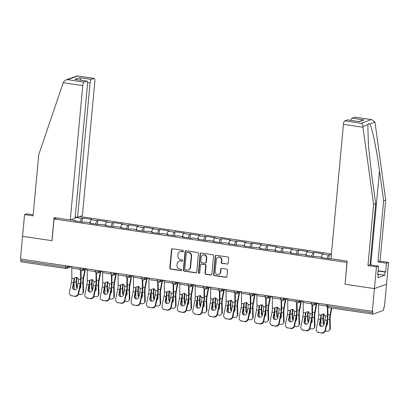 <?xml version="1.0" encoding="UTF-8"?>
<svg xmlns="http://www.w3.org/2000/svg" width="409" height="409" viewBox="0 0 409 409"><rect width="100%" height="100%" fill="white"/><g stroke="black" fill="none" stroke-linecap="round" stroke-linejoin="round"><path stroke-width="0.61" d="M183.498 251.126A0.726 0.675 -110.2 0 0 182.884 250.313L172.572 248.779A1.033 0.966 -110.2 0 0 171.504 249.654L169.807 267.961A1.033 0.966 -110.2 0 0 170.686 269.122L180.998 270.656A0.726 0.675 -110.2 0 0 181.744 270.042A0.726 0.675 -110.2 0 0 181.131 269.229L179.796 269.03A3.313 3.093 -110.2 0 1 176.99 265.318L177.133 263.79A3.313 3.093 -110.2 0 1 180.543 260.998L181.877 261.198A0.726 0.675 -110.2 0 0 182.624 260.584A0.726 0.675 -110.2 0 0 182.01 259.771L180.671 259.572A3.313 3.093 -110.2 0 1 177.869 255.86L178.012 254.332A3.313 3.093 -110.2 0 1 181.417 251.54L182.751 251.739A0.726 0.675 -110.2 0 0 183.498 251.126M227.092 264.153A1.033 0.966 -110.2 0 0 228.156 263.278L228.631 258.145A1.033 0.966 -110.2 0 0 227.757 256.985L216.3 255.282A1.033 0.966 -110.2 0 0 215.236 256.152L213.539 274.459A1.033 0.966 -110.2 0 0 214.413 275.62L225.87 277.322A1.033 0.966 -110.2 0 0 226.934 276.453L227.511 270.247A1.033 0.966 -110.2 0 0 226.632 269.086L221.729 268.355A1.033 0.966 -110.2 0 0 220.666 269.229L220.379 272.307A2.771 2.587 -110.2 0 1 218.738 274.521A2.771 2.587 -110.2 0 1 215.185 271.535L216.305 259.485A2.771 2.587 -110.2 0 1 217.946 257.271A2.771 2.587 -110.2 0 1 221.499 260.257L221.31 262.261A1.033 0.966 -110.2 0 0 222.189 263.427L227.445 264.025A1.033 0.966 -110.2 0 0 227.711 264.025M344.951 284.24L374.419 288.621L372.313 311.31L20.45 259.015L22.556 236.32L52.025 240.702L54.044 218.943L346.965 262.481L345.053 284.199M198.442 253.657A1.033 0.966 -110.2 0 0 197.567 252.496L186.11 250.794A1.033 0.966 -110.2 0 0 185.047 251.668L183.35 269.971A1.033 0.966 -110.2 0 0 184.224 271.136L195.681 272.839A1.033 0.966 -110.2 0 0 196.744 271.965L198.442 253.657M201.208 253.038L212.66 254.741A1.033 0.966 -110.2 0 1 213.539 255.901L211.842 274.209A1.033 0.966 -110.2 0 1 210.773 275.078L205.87 274.352A1.033 0.966 -110.2 0 1 204.996 273.192L205.686 265.768A1.033 0.966 -110.2 0 0 204.807 264.603L201.555 264.122A1.033 0.966 -110.2 0 0 200.492 264.996L199.776 272.721A0.726 0.675 -110.2 0 1 199.347 273.304A0.726 0.675 -110.2 0 1 198.416 272.522L200.144 253.912A1.033 0.966 -110.2 0 1 201.208 253.038M331.418 253.923L79.755 216.519M54.044 218.943L56.693 217.971M328.897 258.728L329.276 254.669L328.355 255.006L327.026 258.452M329.276 254.669L331.321 254.976M331.27 258.785L330.687 258.994L321.295 257.598L322.21 257.261L316.177 256.366L315.262 256.704L305.866 255.308L306.786 254.971L300.753 254.071L299.833 254.408L290.436 253.013L291.356 252.675L285.324 251.78L284.403 252.118L275.012 250.722L275.927 250.385L269.894 249.485L268.979 249.822L259.582 248.427L260.502 248.089L254.47 247.194L253.549 247.532L244.158 246.136L245.073 245.799L239.04 244.899L238.125 245.236L228.728 243.841L229.648 243.503L223.616 242.609L222.695 242.946L213.304 241.55L214.219 241.213L208.186 240.313L207.271 240.65L197.874 239.255L198.794 238.917L192.762 238.023L191.841 238.36L182.445 236.964L183.365 236.627L177.332 235.727L176.412 236.065L167.02 234.669L167.935 234.331L161.903 233.437L160.988 233.774L151.591 232.378L152.511 232.041L146.478 231.141L145.558 231.479L136.166 230.083L137.081 229.746L131.049 228.851L130.134 229.188L120.737 227.793L121.657 227.455L115.624 226.555L114.704 226.893L105.307 225.497L106.228 225.16L100.195 224.265L99.275 224.602L89.883 223.207L90.798 222.869L84.765 221.969L83.85 222.307L74.453 220.911L75.374 220.574L70.624 219.868M75.169 217.378L81.519 218.319L80.19 221.765M82.061 222.041L82.434 217.982L81.519 218.319M82.434 217.982L91.831 219.377L90.91 219.715L96.943 220.615L95.619 224.055M97.485 224.337L97.863 220.277L96.943 220.615M97.863 220.277L107.26 221.673L106.34 222.01L112.373 222.905L111.043 226.351M112.915 226.627L113.288 222.568L112.373 222.905M113.288 222.568L122.685 223.963L121.77 224.301L127.797 225.201L126.473 228.641M128.339 228.922L128.717 224.863L127.797 225.201M128.717 224.863L138.114 226.259L137.194 226.596L143.227 227.491L141.897 230.937M143.769 231.213L144.147 227.153L143.227 227.491M144.147 227.153L153.539 228.549L152.623 228.887L158.656 229.786L157.327 233.227M159.198 233.508L159.571 229.449L158.656 229.786M159.571 229.449L168.968 230.845L168.048 231.182L174.081 232.077L172.756 235.523M174.623 235.799L175.001 231.739L174.081 232.077M175.001 231.739L184.393 233.135L183.477 233.473L189.51 234.372L188.181 237.813M190.052 238.094L190.425 234.035L189.51 234.372M190.425 234.035L199.822 235.431L198.902 235.768L204.935 236.663L203.61 240.109M205.476 240.385L205.855 236.325L204.935 236.663M205.855 236.325L215.252 237.721L214.331 238.058L220.364 238.958L219.035 242.399M220.906 242.68L221.284 238.621L220.364 238.958M221.284 238.621L230.676 240.017L229.761 240.354L235.794 241.249L234.464 244.694M236.336 244.971L236.709 240.911L235.794 241.249M236.709 240.911L246.106 242.307L245.185 242.644L251.218 243.544L249.889 246.985M251.76 247.266L252.138 243.207L251.218 243.544M252.138 243.207L261.53 244.602L260.615 244.94L266.648 245.835L265.318 249.28M267.189 249.556L267.563 245.497L266.648 245.835M267.563 245.497L276.959 246.893L276.039 247.23L282.072 248.13L280.748 251.571M282.614 251.852L282.992 247.793L282.072 248.13M282.992 247.793L292.389 249.188L291.469 249.526L297.501 250.42L296.172 253.866M298.043 254.142L298.422 250.083L297.501 250.42M298.422 250.083L307.813 251.479L306.898 251.816L312.931 252.716L311.602 256.157M313.468 256.438L313.846 252.379L312.931 252.716M313.846 252.379L323.243 253.774L322.323 254.112L328.355 255.006M322.353 257.757L322.21 257.261M322.323 254.112L321.167 257.108M306.924 255.467L306.786 254.971M306.898 251.816L305.743 254.817M291.494 253.171L291.356 252.675M291.469 249.526L290.313 252.522M276.07 250.875L275.927 250.385M276.039 247.23L274.884 250.226M260.64 248.585L260.502 248.089M260.615 244.94L259.459 247.936M245.216 246.29L245.073 245.799M245.185 242.644L244.03 245.64M229.786 243.999L229.648 243.503M229.761 240.354L228.605 243.35M214.362 241.704L214.219 241.213M214.331 238.058L213.176 241.054M198.932 239.413L198.794 238.917M198.902 235.768L197.751 238.764M183.503 237.118L183.365 236.627M183.477 233.473L182.322 236.468M168.079 234.827L167.935 234.331M168.048 231.182L166.892 234.178M152.649 232.532L152.511 232.041M152.623 228.887L151.468 231.883M137.225 230.241L137.081 229.746M137.194 226.596L136.039 229.592M121.795 227.946L121.657 227.455M121.77 224.301L120.614 227.297M106.366 225.656L106.228 225.16M106.34 222.01L105.185 225.006M90.941 223.36L90.798 222.869M90.91 219.715L89.755 222.711M20.956 259.086L20.828 260.477L65.624 267.133L65.752 265.748M21.212 261.837A1.58 0.501 -81.5 0 1 21.125 261.847A1.58 0.501 -81.5 0 1 20.828 260.477M75.512 221.07L75.374 220.574M378.09 270.758L385.661 271.883L386.464 263.181L388.55 262.414L386.531 284.173L374.419 288.621L345.048 284.255L347.19 261.147L330.973 258.739L343.437 124.351A3.165 1.007 -81.5 0 1 344.787 120.854L361.254 123.303C362.19 123.82 362.732 124.878 362.885 126.473L373.601 204.464L367.931 265.599L376.438 266.862L374.419 288.621L386.531 284.173L384.424 306.862L383.898 307.057L383.744 308.718A1.58 0.501 98.5 0 1 383.069 310.467L373.074 314.132A1.58 0.501 98.5 0 1 372.988 314.143A1.58 0.501 98.5 0 1 372.691 312.773L372.844 311.116L372.313 311.31M183.237 251.617A0.726 0.675 -110.2 0 1 183.104 251.607L181.77 251.412A3.313 3.093 -110.2 0 0 180.328 251.555L179.975 251.683M179.096 261.141L179.449 261.014A3.313 3.093 -110.2 0 1 180.896 260.87L182.23 261.065A0.726 0.675 -110.2 0 0 182.358 261.075M172.301 248.779A1.033 0.966 -110.2 0 0 171.862 249.526L170.159 267.829A1.033 0.966 -110.2 0 0 171.039 268.994L181.351 270.523A0.726 0.675 -110.2 0 0 181.478 270.533M185.844 250.794A1.033 0.966 -110.2 0 0 185.4 251.535L183.702 269.843A1.033 0.966 -110.2 0 0 184.577 271.003L196.034 272.706A1.033 0.966 -110.2 0 0 196.3 272.706M187.046 252.379A0.726 0.675 -110.2 0 0 186.305 252.987L184.812 269.056A0.726 0.675 -110.2 0 0 185.425 269.868L186.831 270.078A3.313 3.093 -110.2 0 0 190.241 267.287L191.259 256.3A3.313 3.093 -110.2 0 0 188.457 252.583L187.404 252.246A0.726 0.675 -110.2 0 0 187.087 252.276L186.734 252.409M188.278 269.935L188.631 269.802A3.313 3.093 -110.2 0 0 190.594 267.154L190.241 267.287M187.404 252.246L188.81 252.455A3.313 3.093 -110.2 0 1 191.611 256.172L190.594 267.154M201.105 264.168L201.458 264.035A1.033 0.966 -110.2 0 1 201.908 263.994L205.16 264.475A1.033 0.966 -110.2 0 1 206.039 265.635L205.349 273.059A1.033 0.966 -110.2 0 0 206.228 274.224L211.126 274.95A1.033 0.966 -110.2 0 0 211.397 274.95M200.942 253.038A1.033 0.966 -110.2 0 0 200.497 253.779L198.769 272.394A0.726 0.675 -110.2 0 0 199.51 273.212M206.402 258.064A2.771 2.587 -110.2 0 0 202.849 255.078A2.771 2.587 -110.2 0 0 201.208 257.292L200.814 261.535A1.033 0.966 -110.2 0 0 201.688 262.696L204.94 263.181A1.033 0.966 -110.2 0 0 206.008 262.307L206.402 258.064L206.755 257.931A2.771 2.587 -110.2 0 0 203.201 254.945L202.849 255.078M205.39 263.135L205.742 263.007A1.033 0.966 -110.2 0 0 206.361 262.179L206.008 262.307M206.755 257.931L206.361 262.179M217.946 257.271L218.304 257.138A2.771 2.587 -110.2 0 1 221.852 260.124L221.668 262.133A1.033 0.966 -110.2 0 0 222.542 263.294L227.445 264.025M218.738 274.521L219.091 274.388A2.771 2.587 -110.2 0 0 220.732 272.174L220.379 272.307M221.463 268.355A1.033 0.966 -110.2 0 0 221.018 269.102L220.732 272.174M216.034 255.277A1.033 0.966 -110.2 0 0 215.589 256.024L213.892 274.332A1.033 0.966 -110.2 0 0 214.766 275.492L226.223 277.195A1.033 0.966 -110.2 0 0 226.489 277.195M78.497 294.296L80.159 294.541A3.165 2.628 -141.5 0 0 82.562 293.698A3.165 2.628 -141.5 0 0 83.053 292.169L83.528 291.571L83.298 282.583A7.065 2.244 -81.5 0 1 83.38 280.375A7.065 2.244 -81.5 0 1 83.661 278.365L85.307 269.551M84.832 269.725L83.257 278.146A8.436 2.679 98.5 0 0 82.92 280.543A8.436 2.679 98.5 0 0 82.828 283.181L83.053 292.169M77.168 277.399L76.831 278.314L76.422 278.089A8.436 2.679 98.5 0 0 76.248 279.551A8.436 2.679 98.5 0 0 76.151 282.19L76.253 286.208L76.728 285.61L76.626 281.591A7.065 2.244 -81.5 0 1 76.708 279.383A7.065 2.244 -81.5 0 1 76.831 278.314M76.422 278.089L76.764 277.179M74.039 282.466L74.223 289.741M80.716 283.457L80.803 286.883A2.423 2.014 38.5 0 1 80.425 288.054A2.423 2.014 38.5 0 1 79.689 288.59M77.148 288.018A2.423 2.014 38.5 0 1 76.253 286.208M76.728 285.61A2.423 2.014 -141.5 0 0 77.342 287.133M79.786 288.1A2.423 2.014 -141.5 0 0 80.629 287.726M83.528 291.571A3.165 2.628 38.5 0 1 83.037 293.1L82.562 293.698M78.093 283.396L77.209 287.778A2.423 2.27 125.2 0 1 73.538 289.419A2.423 2.27 125.2 0 1 72.664 287.103L73.543 282.721A7.065 2.244 98.5 0 0 73.881 280.421A7.065 2.244 98.5 0 0 73.952 279.367L74.147 278.509A2.423 2.06 41.1 0 1 74.423 278.084A2.423 2.06 41.1 0 1 76.227 277.481A2.423 2.06 41.1 0 1 78.334 279.132L78.502 280.047A7.065 2.244 98.5 0 1 78.431 281.095A7.065 2.244 98.5 0 1 78.093 283.396L80.22 283.713A7.065 2.244 98.5 0 0 80.558 281.412A7.065 2.244 98.5 0 0 80.639 279.475L80.563 270.441M81.048 270.722L81.115 278.933A8.436 2.679 -81.5 0 1 81.013 281.244A8.436 2.679 -81.5 0 1 80.614 283.994L78.64 293.79A3.165 2.96 125.2 0 1 75.057 296.413L71.795 295.707A3.165 2.96 -54.8 0 1 69.448 292.2L71.417 282.404A7.065 2.244 98.5 0 0 71.754 280.104A7.065 2.244 98.5 0 0 71.841 278.166L71.754 268.094A8.436 2.679 -81.5 0 1 71.79 266.642M74.689 277.839A2.423 2.06 -138.9 0 0 74.622 277.967L74.433 278.82A8.436 2.679 -81.5 0 1 74.341 280.252A8.436 2.679 -81.5 0 1 73.937 283.002L73.058 287.379A2.423 2.27 -54.8 0 0 73.743 289.546M71.795 295.707L75.057 296.413M72.188 295.988A3.165 2.96 125.2 0 1 70.982 295.502L70.588 295.226M74.663 296.136A3.165 2.96 -54.8 0 0 78.247 293.509L80.22 283.713M63.231 82.705L63.507 81.979L65.777 79.98L67.638 79.663L84.101 82.112A3.165 1.007 98.5 0 0 82.756 85.609L63.231 82.705L38.748 154.694L33.078 215.829L24.576 214.561L22.556 236.32L51.928 240.686L54.07 217.583L70.287 219.991L82.756 85.609M24.576 214.561L26.657 213.8L33.175 214.766M75.21 216.954L77.598 217.307L82.403 215.548L94.868 81.161A3.165 1.007 98.5 0 0 94.275 78.421A3.165 1.007 98.5 0 0 94.096 78.441L91.412 79.428A3.165 1.007 98.5 0 0 90.067 82.925L87.577 82.557M77.598 217.307L90.067 82.925M70.287 219.991L75.092 218.227L87.557 83.845A3.165 1.007 98.5 0 0 86.964 81.105A3.165 1.007 98.5 0 0 86.785 81.125L84.101 82.112M81.11 80.236L79.545 77.664L91.412 79.428M86.785 81.125L74.919 79.361L86.964 81.105M94.096 78.441L77.301 75.9L65.777 79.98M386.464 263.181L377.962 261.918L383.632 200.783L385.718 200.021L374.935 122.051L371.929 119.689L354.782 117.189A3.165 1.007 -81.5 0 1 354.956 117.168L371.929 119.689M383.632 200.783L379.496 170.788C376.669 149.438 371.786 126.151 369.68 123.978C368.969 123.288 368.458 123.477 368.141 124.546L367.865 126.412L368.391 145.236L371.551 173.702L375.687 203.702L370.017 264.833L378.519 266.095L377.711 274.802L378.279 274.592L377.988 277.701L384.808 275.201L385.094 272.092L378.059 271.044M377.962 261.918L380.043 261.152L388.55 262.414M385.718 200.021L380.043 261.152M344.787 120.854L347.471 119.873A3.165 1.007 -81.5 0 1 347.645 119.852L359.337 121.637L347.471 119.873M376.438 266.862L378.519 266.095M385.661 271.883L385.094 272.092M367.931 265.599L370.017 264.833M373.601 204.464L375.687 203.702M350.963 120.343A3.165 1.007 -81.5 0 1 352.098 118.175L354.782 117.189M377.742 274.511L378.279 274.592M384.808 275.201L377.773 274.153M352.098 118.175L363.964 119.939L358.719 121.493M93.922 296.586L95.583 296.832A3.165 2.628 -141.5 0 0 97.991 295.988A3.165 2.628 -141.5 0 0 98.482 294.46L98.958 293.866L98.727 284.879A7.065 2.244 -81.5 0 1 98.809 282.67A7.065 2.244 -81.5 0 1 99.09 280.661L100.737 271.842M100.256 272.021L98.687 280.436A8.436 2.679 98.5 0 0 98.349 282.839A8.436 2.679 98.5 0 0 98.252 285.472L98.482 294.46M92.598 279.695L92.26 280.605L91.851 280.38A8.436 2.679 98.5 0 0 91.672 281.847A8.436 2.679 98.5 0 0 91.575 284.48L91.677 288.498L92.153 287.9L92.051 283.882A7.065 2.244 -81.5 0 1 92.132 281.678A7.065 2.244 -81.5 0 1 92.26 280.605M91.851 280.38L92.189 279.475M89.464 284.756L89.653 292.031M96.141 285.748L96.227 289.173A2.423 2.014 38.5 0 1 95.854 290.349A2.423 2.014 38.5 0 1 95.113 290.881M92.577 290.313A2.423 2.014 38.5 0 1 91.677 288.498M92.153 287.9A2.423 2.014 -141.5 0 0 92.766 289.424M95.215 290.39A2.423 2.014 -141.5 0 0 96.054 290.022M98.958 293.866A3.165 2.628 38.5 0 1 98.462 295.395L97.991 295.988M109.351 298.882L111.013 299.127A3.165 2.628 -141.5 0 0 113.416 298.284A3.165 2.628 -141.5 0 0 113.907 296.755L114.382 296.157L114.157 287.169A7.065 2.244 -81.5 0 1 114.234 284.961A7.065 2.244 -81.5 0 1 114.515 282.951L116.166 274.137M115.686 274.311L114.111 282.731A8.436 2.679 98.5 0 0 113.779 285.129A8.436 2.679 98.5 0 0 113.682 287.767L113.907 296.755M108.022 281.985L107.685 282.9L107.281 282.675A8.436 2.679 98.5 0 0 107.102 284.137A8.436 2.679 98.5 0 0 107.005 286.775L107.107 290.794L107.582 290.196L107.48 286.177A7.065 2.244 -81.5 0 1 107.562 283.969A7.065 2.244 -81.5 0 1 107.685 282.9M107.281 282.675L107.618 281.765M104.893 287.052L105.077 294.327M111.57 288.043L111.657 291.469A2.423 2.014 38.5 0 1 111.279 292.639A2.423 2.014 38.5 0 1 110.542 293.176M108.007 292.604A2.423 2.014 38.5 0 1 107.107 290.794M107.582 290.196A2.423 2.014 -141.5 0 0 108.196 291.719M110.64 292.686A2.423 2.014 -141.5 0 0 111.483 292.312M114.382 296.157A3.165 2.628 38.5 0 1 113.891 297.686L113.416 298.284M124.781 301.172L126.442 301.418A3.165 2.628 -141.5 0 0 128.845 300.574A3.165 2.628 -141.5 0 0 129.336 299.045L129.811 298.452L129.581 289.465A7.065 2.244 -81.5 0 1 129.663 287.256A7.065 2.244 -81.5 0 1 129.944 285.247L131.591 276.428M131.115 276.607L129.541 285.022A8.436 2.679 98.5 0 0 129.203 287.425A8.436 2.679 98.5 0 0 129.106 290.058L129.336 299.045M123.452 284.281L123.114 285.191L122.705 284.966A8.436 2.679 98.5 0 0 122.531 286.433A8.436 2.679 98.5 0 0 122.434 289.066L122.536 293.084L123.007 292.486L122.904 288.468A7.065 2.244 -81.5 0 1 122.986 286.264A7.065 2.244 -81.5 0 1 123.114 285.191M122.705 284.966L123.048 284.061M120.323 289.342L120.507 296.617M126.995 290.334L127.081 293.759A2.423 2.014 38.5 0 1 126.708 294.935A2.423 2.014 38.5 0 1 125.967 295.472M123.431 294.899A2.423 2.014 38.5 0 1 122.536 293.084M123.007 292.486A2.423 2.014 -141.5 0 0 123.625 294.01M126.069 294.976A2.423 2.014 -141.5 0 0 126.908 294.608M129.811 298.452A3.165 2.628 38.5 0 1 129.321 299.981L128.845 300.574M140.205 303.468L141.867 303.713A3.165 2.628 -141.5 0 0 144.27 302.87A3.165 2.628 -141.5 0 0 144.76 301.341L145.236 300.743L145.011 291.755A7.065 2.244 -81.5 0 1 145.093 289.546A7.065 2.244 -81.5 0 1 145.369 287.537L147.02 278.723M146.54 278.897L144.965 287.317A8.436 2.679 98.5 0 0 144.633 289.715A8.436 2.679 98.5 0 0 144.535 292.353L144.76 301.341M138.876 286.571L138.544 287.486L138.135 287.261A8.436 2.679 98.5 0 0 137.956 288.723A8.436 2.679 98.5 0 0 137.859 291.361L137.961 295.38L138.436 294.782L138.334 290.763A7.065 2.244 -81.5 0 1 138.416 288.555A7.065 2.244 -81.5 0 1 138.544 287.486M138.135 287.261L138.472 286.351M135.747 291.637L135.931 298.913M142.424 292.629L142.511 296.055A2.423 2.014 38.5 0 1 142.133 297.225A2.423 2.014 38.5 0 1 141.396 297.762M138.861 297.19A2.423 2.014 38.5 0 1 137.961 295.38M138.436 294.782A2.423 2.014 -141.5 0 0 139.05 296.305M141.494 297.271A2.423 2.014 -141.5 0 0 142.337 296.898M145.236 300.743A3.165 2.628 38.5 0 1 144.745 302.271L144.27 302.87M155.635 305.758L157.296 306.004A3.165 2.628 -141.5 0 0 159.699 305.16A3.165 2.628 -141.5 0 0 160.19 303.631L160.665 303.038L160.435 294.051A7.065 2.244 -81.5 0 1 160.517 291.842A7.065 2.244 -81.5 0 1 160.798 289.833L162.445 281.014M161.969 281.193L160.394 289.608A8.436 2.679 98.5 0 0 160.057 292.011A8.436 2.679 98.5 0 0 159.96 294.644L160.19 303.631M154.305 288.866L153.968 289.776L153.559 289.552A8.436 2.679 98.5 0 0 153.385 291.019A8.436 2.679 98.5 0 0 153.288 293.652L153.39 297.67L153.866 297.072L153.764 293.054A7.065 2.244 -81.5 0 1 153.84 290.85A7.065 2.244 -81.5 0 1 153.968 289.776M153.559 289.552L153.902 288.647M151.177 293.928L151.361 301.203M157.854 294.92L157.94 298.345A2.423 2.014 38.5 0 1 157.562 299.521A2.423 2.014 38.5 0 1 156.826 300.058M154.285 299.485A2.423 2.014 38.5 0 1 153.39 297.67M153.866 297.072A2.423 2.014 -141.5 0 0 154.479 298.596M156.923 299.562A2.423 2.014 -141.5 0 0 157.767 299.194M160.665 303.038A3.165 2.628 38.5 0 1 160.175 304.567L159.699 305.16M93.518 285.692L92.638 290.068A2.423 2.27 125.2 0 1 88.963 291.714A2.423 2.27 125.2 0 1 88.088 289.393L88.973 285.017A7.065 2.244 98.5 0 0 89.31 282.711A7.065 2.244 98.5 0 0 89.377 281.663L89.576 280.804A2.423 2.06 41.1 0 1 89.847 280.38A2.423 2.06 41.1 0 1 91.657 279.776A2.423 2.06 41.1 0 1 93.763 281.423L93.927 282.338A7.065 2.244 98.5 0 1 93.855 283.391A7.065 2.244 98.5 0 1 93.518 285.692L95.645 286.009A7.065 2.244 98.5 0 0 95.982 283.708A7.065 2.244 98.5 0 0 96.069 281.77L95.992 272.737M96.473 273.013L96.544 281.223A8.436 2.679 -81.5 0 1 96.442 283.539A8.436 2.679 -81.5 0 1 96.038 286.285L94.07 296.08A3.165 2.96 125.2 0 1 90.486 298.708L87.224 298.003A3.165 2.96 -54.8 0 1 84.873 294.495L86.846 284.7A7.065 2.244 98.5 0 0 87.183 282.399A7.065 2.244 98.5 0 0 87.265 280.462L87.178 270.39A8.436 2.679 -81.5 0 1 87.219 268.938M90.113 280.129A2.423 2.06 -138.9 0 0 90.052 280.257L89.857 281.116A8.436 2.679 -81.5 0 1 89.765 282.547A8.436 2.679 -81.5 0 1 89.367 285.293L88.482 289.669A2.423 2.27 -54.8 0 0 89.167 291.842M87.224 298.003L90.486 298.708M87.618 298.279A3.165 2.96 125.2 0 1 86.411 297.798L86.018 297.517M90.092 298.427A3.165 2.96 -54.8 0 0 93.676 295.804L95.645 286.009M108.947 287.982L108.068 292.363A2.423 2.27 125.2 0 1 104.392 294.005A2.423 2.27 125.2 0 1 103.518 291.689L104.397 287.307A7.065 2.244 98.5 0 0 104.735 285.007A7.065 2.244 98.5 0 0 104.806 283.953L105.001 283.094A2.423 2.06 41.1 0 1 105.277 282.67A2.423 2.06 41.1 0 1 107.081 282.067A2.423 2.06 41.1 0 1 109.188 283.718L109.356 284.633A7.065 2.244 98.5 0 1 109.285 285.681A7.065 2.244 98.5 0 1 108.947 287.982L111.074 288.299A7.065 2.244 98.5 0 0 111.412 285.998A7.065 2.244 98.5 0 0 111.499 284.061L111.417 275.027M111.902 275.308L111.974 283.519A8.436 2.679 -81.5 0 1 111.872 285.83A8.436 2.679 -81.5 0 1 111.468 288.58L109.494 298.376A3.165 2.96 125.2 0 1 105.911 300.998L102.649 300.293A3.165 2.96 -54.8 0 1 100.302 296.786L102.27 286.99A7.065 2.244 98.5 0 0 102.608 284.69A7.065 2.244 98.5 0 0 102.695 282.752L102.608 272.68A8.436 2.679 -81.5 0 1 102.644 271.228M105.542 282.425A2.423 2.06 -138.9 0 0 105.476 282.553L105.287 283.406A8.436 2.679 -81.5 0 1 105.195 284.838A8.436 2.679 -81.5 0 1 104.791 287.588L103.912 291.965A2.423 2.27 -54.8 0 0 104.597 294.132M102.649 300.293L105.911 300.998M103.042 300.574A3.165 2.96 125.2 0 1 101.836 300.088L101.442 299.812M105.517 300.722A3.165 2.96 -54.8 0 0 109.101 298.095L111.074 288.299M124.377 290.278L123.492 294.654A2.423 2.27 125.2 0 1 119.822 296.3A2.423 2.27 125.2 0 1 118.942 293.979L119.827 289.603A7.065 2.244 98.5 0 0 120.164 287.302A7.065 2.244 98.5 0 0 120.236 286.249L120.43 285.39A2.423 2.06 41.1 0 1 120.706 284.966A2.423 2.06 41.1 0 1 122.511 284.362A2.423 2.06 41.1 0 1 124.617 286.009L124.781 286.924A7.065 2.244 98.5 0 1 124.714 287.977A7.065 2.244 98.5 0 1 124.377 290.278L126.499 290.594A7.065 2.244 98.5 0 0 126.836 288.294A7.065 2.244 98.5 0 0 126.923 286.356L126.846 277.322M127.327 277.599L127.398 285.809A8.436 2.679 -81.5 0 1 127.296 288.125A8.436 2.679 -81.5 0 1 126.892 290.871L124.924 300.666A3.165 2.96 125.2 0 1 121.34 303.294L118.078 302.588A3.165 2.96 -54.8 0 1 115.727 299.081L117.7 289.286A7.065 2.244 98.5 0 0 118.037 286.985A7.065 2.244 98.5 0 0 118.124 285.047L118.037 274.976A8.436 2.679 -81.5 0 1 118.073 273.524M120.972 284.715A2.423 2.06 -138.9 0 0 120.906 284.843L120.711 285.702A8.436 2.679 -81.5 0 1 120.624 287.133A8.436 2.679 -81.5 0 1 120.22 289.879L119.336 294.26A2.423 2.27 -54.8 0 0 120.026 296.428M118.078 302.588L121.34 303.294M118.472 302.864A3.165 2.96 125.2 0 1 117.265 302.384L116.872 302.103M120.946 303.013A3.165 2.96 -54.8 0 0 124.53 300.39L126.499 290.594M139.801 292.568L138.922 296.949A2.423 2.27 125.2 0 1 135.246 298.59A2.423 2.27 125.2 0 1 134.372 296.274L135.251 291.893A7.065 2.244 98.5 0 0 135.589 289.592A7.065 2.244 98.5 0 0 135.66 288.539L135.854 287.68A2.423 2.06 41.1 0 1 136.131 287.256A2.423 2.06 41.1 0 1 137.94 286.653A2.423 2.06 41.1 0 1 140.042 288.304L140.21 289.219A7.065 2.244 98.5 0 1 140.139 290.267A7.065 2.244 98.5 0 1 139.801 292.568L141.928 292.885A7.065 2.244 98.5 0 0 142.266 290.584A7.065 2.244 98.5 0 0 142.352 288.647L142.271 279.613M142.756 279.894L142.828 288.105A8.436 2.679 -81.5 0 1 142.726 290.416A8.436 2.679 -81.5 0 1 142.322 293.166L140.353 302.962A3.165 2.96 125.2 0 1 136.77 305.584L133.508 304.879A3.165 2.96 -54.8 0 1 131.156 301.372L133.124 291.576A7.065 2.244 98.5 0 0 133.462 289.275A7.065 2.244 98.5 0 0 133.549 287.338L133.462 277.266A8.436 2.679 -81.5 0 1 133.498 275.814M136.396 287.011A2.423 2.06 -138.9 0 0 136.335 287.138L136.141 287.992A8.436 2.679 -81.5 0 1 136.049 289.424A8.436 2.679 -81.5 0 1 135.645 292.174L134.766 296.551A2.423 2.27 -54.8 0 0 135.451 298.718M133.508 304.879L136.77 305.584M133.901 305.16A3.165 2.96 125.2 0 1 132.69 304.674L132.296 304.398M136.376 305.308A3.165 2.96 -54.8 0 0 139.96 302.68L141.928 292.885M155.231 294.863L154.346 299.24A2.423 2.27 125.2 0 1 150.676 300.886A2.423 2.27 125.2 0 1 149.801 298.565L150.681 294.189A7.065 2.244 98.5 0 0 151.018 291.888A7.065 2.244 98.5 0 0 151.09 290.835L151.284 289.976A2.423 2.06 41.1 0 1 151.56 289.552A2.423 2.06 41.1 0 1 153.365 288.948A2.423 2.06 41.1 0 1 155.471 290.594L155.64 291.51A7.065 2.244 98.5 0 1 155.568 292.563A7.065 2.244 98.5 0 1 155.231 294.863L157.358 295.18A7.065 2.244 98.5 0 0 157.695 292.88A7.065 2.244 98.5 0 0 157.777 290.942L157.7 281.908M158.181 282.184L158.252 290.395A8.436 2.679 -81.5 0 1 158.15 292.711A8.436 2.679 -81.5 0 1 157.751 295.456L155.778 305.252A3.165 2.96 125.2 0 1 152.194 307.88L148.932 307.174A3.165 2.96 -54.8 0 1 146.586 303.667L148.554 293.872A7.065 2.244 98.5 0 0 148.891 291.571A7.065 2.244 98.5 0 0 148.978 289.633L148.891 279.562A8.436 2.679 -81.5 0 1 148.927 278.11M151.826 289.301A2.423 2.06 -138.9 0 0 151.759 289.429L151.565 290.288A8.436 2.679 -81.5 0 1 151.478 291.719A8.436 2.679 -81.5 0 1 151.074 294.465L150.195 298.846A2.423 2.27 -54.8 0 0 150.88 301.014M148.932 307.174L152.194 307.88M149.326 307.45A3.165 2.96 125.2 0 1 148.119 306.97L147.726 306.689M151.8 307.599A3.165 2.96 -54.8 0 0 155.384 304.976L157.358 295.18M171.059 308.054L172.721 308.299A3.165 2.628 -141.5 0 0 175.129 307.456A3.165 2.628 -141.5 0 0 175.619 305.927L176.095 305.329L175.865 296.341A7.065 2.244 -81.5 0 1 175.947 294.132A7.065 2.244 -81.5 0 1 176.228 292.123L177.874 283.309M177.394 283.483L175.824 291.903A8.436 2.679 98.5 0 0 175.487 294.301A8.436 2.679 98.5 0 0 175.389 296.939L175.619 305.927M169.73 291.157L169.398 292.072L168.989 291.847A8.436 2.679 98.5 0 0 168.81 293.309A8.436 2.679 98.5 0 0 168.713 295.947L168.815 299.966L169.29 299.368L169.188 295.349A7.065 2.244 -81.5 0 1 169.27 293.141A7.065 2.244 -81.5 0 1 169.398 292.072M168.989 291.847L169.326 290.937M166.601 296.223L166.79 303.498M173.278 297.215L173.365 300.641A2.423 2.014 38.5 0 1 172.987 301.811A2.423 2.014 38.5 0 1 172.25 302.348M169.715 301.776A2.423 2.014 38.5 0 1 168.815 299.966M169.29 299.368A2.423 2.014 -141.5 0 0 169.904 300.891M172.353 301.857A2.423 2.014 -141.5 0 0 173.191 301.484M176.095 305.329A3.165 2.628 38.5 0 1 175.599 306.857L175.129 307.456M170.655 297.154L169.776 301.535A2.423 2.27 125.2 0 1 166.1 303.176A2.423 2.27 125.2 0 1 165.226 300.86L166.105 296.479A7.065 2.244 98.5 0 0 166.443 294.178A7.065 2.244 98.5 0 0 166.514 293.125L166.714 292.266A2.423 2.06 41.1 0 1 166.984 291.842A2.423 2.06 41.1 0 1 168.794 291.239A2.423 2.06 41.1 0 1 170.901 292.89L171.064 293.805A7.065 2.244 98.5 0 1 170.993 294.853A7.065 2.244 98.5 0 1 170.655 297.154L172.782 297.471A7.065 2.244 98.5 0 0 173.119 295.17A7.065 2.244 98.5 0 0 173.206 293.233L173.13 284.199M173.61 284.48L173.682 292.691A8.436 2.679 -81.5 0 1 173.58 295.001A8.436 2.679 -81.5 0 1 173.176 297.752L171.207 307.548A3.165 2.96 125.2 0 1 167.624 310.17L164.362 309.465A3.165 2.96 -54.8 0 1 162.01 305.958L163.983 296.162A7.065 2.244 98.5 0 0 164.321 293.861A7.065 2.244 98.5 0 0 164.403 291.924L164.316 281.852A8.436 2.679 -81.5 0 1 164.357 280.4M167.25 291.597A2.423 2.06 -138.9 0 0 167.189 291.724L166.995 292.578A8.436 2.679 -81.5 0 1 166.903 294.01A8.436 2.679 -81.5 0 1 166.499 296.76L165.619 301.136A2.423 2.27 -54.8 0 0 166.305 303.304M164.362 309.465L167.624 310.17M164.755 309.746A3.165 2.96 125.2 0 1 163.544 309.26L163.15 308.984M167.23 309.894A3.165 2.96 -54.8 0 0 170.814 307.266L172.782 297.471M186.489 310.344L188.15 310.595A3.165 2.628 -141.5 0 0 190.553 309.746A3.165 2.628 -141.5 0 0 191.044 308.217L191.519 307.624L191.294 298.636A7.065 2.244 -81.5 0 1 191.371 296.428A7.065 2.244 -81.5 0 1 191.652 294.419L193.304 285.6M192.823 285.779L191.248 294.194A8.436 2.679 98.5 0 0 190.916 296.597A8.436 2.679 98.5 0 0 190.819 299.23L191.044 308.217M185.159 293.452L184.822 294.362L184.418 294.137A8.436 2.679 98.5 0 0 184.239 295.605A8.436 2.679 98.5 0 0 184.142 298.238L184.244 302.256L184.72 301.658L184.617 297.64A7.065 2.244 -81.5 0 1 184.699 295.436A7.065 2.244 -81.5 0 1 184.822 294.362M184.418 294.137L184.756 293.233M182.031 298.514L182.215 305.789M188.707 299.506L188.794 302.931A2.423 2.014 38.5 0 1 188.416 304.107A2.423 2.014 38.5 0 1 187.68 304.644M185.144 304.071A2.423 2.014 38.5 0 1 184.244 302.256M184.72 301.658A2.423 2.014 -141.5 0 0 185.333 303.181M187.777 304.148A2.423 2.014 -141.5 0 0 188.621 303.78M191.519 307.624A3.165 2.628 38.5 0 1 191.029 309.153L190.553 309.746M186.085 299.449L185.205 303.826A2.423 2.27 125.2 0 1 181.53 305.472A2.423 2.27 125.2 0 1 180.655 303.151L181.535 298.774A7.065 2.244 98.5 0 0 181.872 296.474A7.065 2.244 98.5 0 0 181.944 295.421L182.138 294.562A2.423 2.06 41.1 0 1 182.414 294.137A2.423 2.06 41.1 0 1 184.219 293.534A2.423 2.06 41.1 0 1 186.325 295.186L186.494 296.096A7.065 2.244 98.5 0 1 186.422 297.149A7.065 2.244 98.5 0 1 186.085 299.449L188.212 299.766A7.065 2.244 98.5 0 0 188.549 297.466A7.065 2.244 98.5 0 0 188.631 295.528L188.554 286.494M189.04 286.77L189.106 294.981A8.436 2.679 -81.5 0 1 189.009 297.297A8.436 2.679 -81.5 0 1 188.605 300.042L186.632 309.838A3.165 2.96 125.2 0 1 183.048 312.466L179.786 311.76A3.165 2.96 -54.8 0 1 177.44 308.253L179.408 298.458A7.065 2.244 98.5 0 0 179.745 296.157A7.065 2.244 98.5 0 0 179.832 294.219L179.745 284.148A8.436 2.679 -81.5 0 1 179.781 282.696M182.68 293.892A2.423 2.06 -138.9 0 0 182.613 294.015L182.424 294.874A8.436 2.679 -81.5 0 1 182.332 296.305A8.436 2.679 -81.5 0 1 181.928 299.051L181.049 303.432A2.423 2.27 -54.8 0 0 181.734 305.6M179.786 311.76L183.048 312.466M180.18 312.036A3.165 2.96 125.2 0 1 178.973 311.556L178.58 311.275M182.654 312.185A3.165 2.96 -54.8 0 0 186.238 309.562L188.212 299.766M201.918 312.64L203.575 312.885A3.165 2.628 -141.5 0 0 205.983 312.041A3.165 2.628 -141.5 0 0 206.473 310.513L206.949 309.915L206.719 300.927A7.065 2.244 -81.5 0 1 206.801 298.718A7.065 2.244 -81.5 0 1 207.082 296.709L208.728 287.895M208.247 288.069L206.678 296.489A8.436 2.679 98.5 0 0 206.34 298.887A8.436 2.679 98.5 0 0 206.243 301.525L206.473 310.513M200.589 295.743L200.252 296.658L199.843 296.433A8.436 2.679 98.5 0 0 199.664 297.895A8.436 2.679 98.5 0 0 199.572 300.533L199.669 304.552L200.144 303.953L200.042 299.935A7.065 2.244 -81.5 0 1 200.124 297.726A7.065 2.244 -81.5 0 1 200.252 296.658M199.843 296.433L200.18 295.523M197.46 300.809L197.644 308.084M204.132 301.801L204.219 305.226A2.423 2.014 38.5 0 1 203.846 306.397A2.423 2.014 38.5 0 1 203.104 306.934M200.568 306.361A2.423 2.014 38.5 0 1 199.669 304.552M200.144 303.953A2.423 2.014 -141.5 0 0 200.763 305.477M203.207 306.443A2.423 2.014 -141.5 0 0 204.045 306.07M206.949 309.915A3.165 2.628 38.5 0 1 206.458 311.443L205.983 312.041M201.509 301.74L200.63 306.121A2.423 2.27 125.2 0 1 196.959 307.762A2.423 2.27 125.2 0 1 196.08 305.446L196.964 301.065A7.065 2.244 98.5 0 0 197.302 298.764A7.065 2.244 98.5 0 0 197.368 297.711L197.567 296.852A2.423 2.06 41.1 0 1 197.838 296.428A2.423 2.06 41.1 0 1 199.648 295.825A2.423 2.06 41.1 0 1 201.755 297.476L201.918 298.391A7.065 2.244 98.5 0 1 201.847 299.439A7.065 2.244 98.5 0 1 201.509 301.74L203.636 302.057A7.065 2.244 98.5 0 0 203.973 299.756A7.065 2.244 98.5 0 0 204.06 297.818L203.984 288.785M204.464 289.066L204.536 297.277A8.436 2.679 -81.5 0 1 204.434 299.587A8.436 2.679 -81.5 0 1 204.03 302.338L202.061 312.133A3.165 2.96 125.2 0 1 198.477 314.756L195.216 314.051A3.165 2.96 -54.8 0 1 192.864 310.543L194.837 300.748A7.065 2.244 98.5 0 0 195.175 298.447A7.065 2.244 98.5 0 0 195.257 296.51L195.17 286.438A8.436 2.679 -81.5 0 1 195.211 284.986M198.109 296.182A2.423 2.06 -138.9 0 0 198.043 296.31L197.849 297.164A8.436 2.679 -81.5 0 1 197.757 298.596A8.436 2.679 -81.5 0 1 197.358 301.346L196.473 305.722A2.423 2.27 -54.8 0 0 197.164 307.89M195.216 314.051L198.477 314.756M195.609 314.332A3.165 2.96 125.2 0 1 194.403 313.846L194.009 313.57M198.084 314.48A3.165 2.96 -54.8 0 0 201.668 311.852L203.636 302.057M217.343 314.93L219.004 315.181A3.165 2.628 -141.5 0 0 221.407 314.332A3.165 2.628 -141.5 0 0 221.898 312.803L222.373 312.21L222.148 303.222A7.065 2.244 -81.5 0 1 222.23 301.014A7.065 2.244 -81.5 0 1 222.506 299.005L224.158 290.185M223.677 290.364L222.102 298.78A8.436 2.679 98.5 0 0 221.77 301.182A8.436 2.679 98.5 0 0 221.673 303.815L221.898 312.803M216.013 298.038L215.681 298.948L215.272 298.723A8.436 2.679 98.5 0 0 215.093 300.191A8.436 2.679 98.5 0 0 214.996 302.824L215.098 306.842L215.574 306.244L215.471 302.231A7.065 2.244 -81.5 0 1 215.553 300.022A7.065 2.244 -81.5 0 1 215.681 298.948M215.272 298.723L215.609 297.818M212.884 303.1L213.069 310.375M219.561 304.091L219.648 307.517A2.423 2.014 38.5 0 1 219.27 308.693A2.423 2.014 38.5 0 1 218.534 309.23M215.998 308.657A2.423 2.014 38.5 0 1 215.098 306.842M215.574 306.244A2.423 2.014 -141.5 0 0 216.187 307.767M218.631 308.734A2.423 2.014 -141.5 0 0 219.475 308.366M222.373 312.21A3.165 2.628 38.5 0 1 221.882 313.739L221.407 314.332M216.939 304.035L216.059 308.412A2.423 2.27 125.2 0 1 212.383 310.058A2.423 2.27 125.2 0 1 211.509 307.737L212.389 303.36A7.065 2.244 98.5 0 0 212.726 301.06A7.065 2.244 98.5 0 0 212.798 300.007L212.992 299.148A2.423 2.06 41.1 0 1 213.268 298.723A2.423 2.06 41.1 0 1 215.078 298.12A2.423 2.06 41.1 0 1 217.179 299.771L217.348 300.681A7.065 2.244 98.5 0 1 217.276 301.735A7.065 2.244 98.5 0 1 216.939 304.035L219.066 304.352A7.065 2.244 98.5 0 0 219.403 302.052A7.065 2.244 98.5 0 0 219.49 300.114L219.408 291.08M219.894 291.356L219.965 299.567A8.436 2.679 -81.5 0 1 219.863 301.883A8.436 2.679 -81.5 0 1 219.459 304.628L217.491 314.424A3.165 2.96 125.2 0 1 213.907 317.052L210.645 316.346A3.165 2.96 -54.8 0 1 208.293 312.839L210.262 303.043A7.065 2.244 98.5 0 0 210.599 300.743A7.065 2.244 98.5 0 0 210.686 298.805L210.599 288.734A8.436 2.679 -81.5 0 1 210.635 287.282M213.534 298.478A2.423 2.06 -138.9 0 0 213.467 298.601L213.278 299.46A8.436 2.679 -81.5 0 1 213.186 300.891A8.436 2.679 -81.5 0 1 212.782 303.636L211.903 308.018A2.423 2.27 -54.8 0 0 212.588 310.186M210.645 316.346L213.907 317.052M211.039 316.622A3.165 2.96 125.2 0 1 209.827 316.142L209.434 315.866M213.513 316.771A3.165 2.96 -54.8 0 0 217.097 314.148L219.066 304.352M232.772 317.226L234.434 317.471A3.165 2.628 -141.5 0 0 236.837 316.627A3.165 2.628 -141.5 0 0 237.327 315.099L237.803 314.501L237.573 305.513A7.065 2.244 -81.5 0 1 237.655 303.304A7.065 2.244 -81.5 0 1 237.936 301.295L239.582 292.481M239.107 292.655L237.532 301.075A8.436 2.679 98.5 0 0 237.194 303.473A8.436 2.679 98.5 0 0 237.097 306.111L237.327 315.099M231.443 300.329L231.105 301.244L230.696 301.019A8.436 2.679 98.5 0 0 230.523 302.481A8.436 2.679 98.5 0 0 230.425 305.119L230.528 309.138L231.003 308.539L230.901 304.521A7.065 2.244 -81.5 0 1 230.978 302.312A7.065 2.244 -81.5 0 1 231.105 301.244M230.696 301.019L231.039 300.109M228.314 305.395L228.498 312.67M234.986 306.387L235.073 309.812A2.423 2.014 38.5 0 1 234.7 310.983A2.423 2.014 38.5 0 1 233.963 311.52M231.422 310.947A2.423 2.014 38.5 0 1 230.528 309.138M231.003 308.539A2.423 2.014 -141.5 0 0 231.617 310.063M234.06 311.029A2.423 2.014 -141.5 0 0 234.904 310.656M237.803 314.501A3.165 2.628 38.5 0 1 237.312 316.029L236.837 316.627M232.368 306.326L231.484 310.707A2.423 2.27 125.2 0 1 227.813 312.348A2.423 2.27 125.2 0 1 226.939 310.032L227.818 305.651A7.065 2.244 98.5 0 0 228.156 303.35A7.065 2.244 98.5 0 0 228.227 302.297L228.421 301.438A2.423 2.06 41.1 0 1 228.697 301.014A2.423 2.06 41.1 0 1 230.502 300.411A2.423 2.06 41.1 0 1 232.609 302.062L232.772 302.977A7.065 2.244 98.5 0 1 232.706 304.025A7.065 2.244 98.5 0 1 232.368 306.326L234.495 306.643A7.065 2.244 98.5 0 0 234.832 304.342A7.065 2.244 98.5 0 0 234.914 302.404L234.838 293.376M235.318 293.652L235.39 301.862A8.436 2.679 -81.5 0 1 235.287 304.173A8.436 2.679 -81.5 0 1 234.889 306.924L232.915 316.719A3.165 2.96 125.2 0 1 229.331 319.342L226.07 318.637A3.165 2.96 -54.8 0 1 223.723 315.129L225.691 305.334A7.065 2.244 98.5 0 0 226.029 303.033A7.065 2.244 98.5 0 0 226.116 301.096L226.029 291.024A8.436 2.679 -81.5 0 1 226.065 289.572M228.963 300.768A2.423 2.06 -138.9 0 0 228.897 300.896L228.703 301.75A8.436 2.679 -81.5 0 1 228.616 303.181A8.436 2.679 -81.5 0 1 228.212 305.932L227.332 310.308A2.423 2.27 -54.8 0 0 228.017 312.476M226.07 318.637L229.331 319.342M226.463 318.918A3.165 2.96 125.2 0 1 225.257 318.432L224.863 318.156M228.938 319.066A3.165 2.96 -54.8 0 0 232.522 316.438L234.495 306.643M248.197 319.516L249.858 319.766A3.165 2.628 -141.5 0 0 252.266 318.918A3.165 2.628 -141.5 0 0 252.757 317.389L253.227 316.796L253.002 307.808A7.065 2.244 -81.5 0 1 253.084 305.6A7.065 2.244 -81.5 0 1 253.365 303.59L255.011 294.771M254.531 294.95L252.956 303.366A8.436 2.679 98.5 0 0 252.624 305.768A8.436 2.679 98.5 0 0 252.527 308.401L252.757 317.389M246.867 302.624L246.535 303.534L246.126 303.309A8.436 2.679 98.5 0 0 245.947 304.777A8.436 2.679 98.5 0 0 245.85 307.41L245.952 311.428L246.428 310.83L246.325 306.816A7.065 2.244 -81.5 0 1 246.407 304.608A7.065 2.244 -81.5 0 1 246.535 303.534M246.126 303.309L246.463 302.404M243.738 307.686L243.922 314.961M250.415 308.677L250.502 312.103A2.423 2.014 38.5 0 1 250.124 313.279A2.423 2.014 38.5 0 1 249.388 313.815M246.852 313.243A2.423 2.014 38.5 0 1 245.952 311.428M246.428 310.83A2.423 2.014 -141.5 0 0 247.041 312.353M249.49 313.32A2.423 2.014 -141.5 0 0 250.328 312.951M253.227 316.796A3.165 2.628 38.5 0 1 252.736 318.325L252.266 318.918M247.793 308.621L246.913 312.997A2.423 2.27 125.2 0 1 243.237 314.644A2.423 2.27 125.2 0 1 242.363 312.323L243.243 307.946A7.065 2.244 98.5 0 0 243.58 305.646A7.065 2.244 98.5 0 0 243.652 304.593L243.851 303.734A2.423 2.06 41.1 0 1 244.122 303.309A2.423 2.06 41.1 0 1 245.932 302.706A2.423 2.06 41.1 0 1 248.033 304.357L248.202 305.267A7.065 2.244 98.5 0 1 248.13 306.321A7.065 2.244 98.5 0 1 247.793 308.621L249.919 308.938A7.065 2.244 98.5 0 0 250.257 306.638A7.065 2.244 98.5 0 0 250.344 304.7L250.267 295.666M250.748 295.942L250.819 304.153A8.436 2.679 -81.5 0 1 250.717 306.469A8.436 2.679 -81.5 0 1 250.313 309.214L248.345 319.01A3.165 2.96 125.2 0 1 244.761 321.638L241.499 320.932A3.165 2.96 -54.8 0 1 239.147 317.425L241.121 307.629A7.065 2.244 98.5 0 0 241.458 305.329A7.065 2.244 98.5 0 0 241.54 303.391L241.453 293.319A8.436 2.679 -81.5 0 1 241.494 291.868M244.388 303.064A2.423 2.06 -138.9 0 0 244.326 303.187L244.132 304.045A8.436 2.679 -81.5 0 1 244.04 305.477A8.436 2.679 -81.5 0 1 243.636 308.222L242.757 312.604A2.423 2.27 -54.8 0 0 243.442 314.772M241.499 320.932L244.761 321.638M241.893 321.208A3.165 2.96 125.2 0 1 240.681 320.728L240.287 320.451M244.367 321.356A3.165 2.96 -54.8 0 0 247.951 318.734L249.919 308.938M263.626 321.811L265.288 322.057A3.165 2.628 -141.5 0 0 267.69 321.213A3.165 2.628 -141.5 0 0 268.181 319.685L268.657 319.086L268.427 310.099A7.065 2.244 -81.5 0 1 268.509 307.89A7.065 2.244 -81.5 0 1 268.79 305.881L270.436 297.067M269.96 297.241L268.386 305.661A8.436 2.679 98.5 0 0 268.048 308.059A8.436 2.679 98.5 0 0 267.956 310.697L268.181 319.685M262.297 304.915L261.959 305.83L261.555 305.605A8.436 2.679 98.5 0 0 261.377 307.067A8.436 2.679 98.5 0 0 261.279 309.705L261.382 313.723L261.857 313.125L261.755 309.107A7.065 2.244 -81.5 0 1 261.837 306.898A7.065 2.244 -81.5 0 1 261.959 305.83M261.555 305.605L261.893 304.695M259.168 309.981L259.352 317.256M265.845 310.973L265.932 314.398A2.423 2.014 38.5 0 1 265.553 315.569A2.423 2.014 38.5 0 1 264.817 316.106M262.281 315.533A2.423 2.014 38.5 0 1 261.382 313.723M261.857 313.125A2.423 2.014 -141.5 0 0 262.471 314.649M264.914 315.615A2.423 2.014 -141.5 0 0 265.758 315.242M268.657 319.086A3.165 2.628 38.5 0 1 268.166 320.615L267.69 321.213M263.222 310.917L262.343 315.293A2.423 2.27 125.2 0 1 258.667 316.934A2.423 2.27 125.2 0 1 257.793 314.618L258.672 310.237A7.065 2.244 98.5 0 0 259.009 307.936A7.065 2.244 98.5 0 0 259.081 306.883L259.275 306.024A2.423 2.06 41.1 0 1 259.551 305.6A2.423 2.06 41.1 0 1 261.356 304.996A2.423 2.06 41.1 0 1 263.462 306.648L263.631 307.563A7.065 2.244 98.5 0 1 263.56 308.611A7.065 2.244 98.5 0 1 263.222 310.917L265.349 311.229A7.065 2.244 98.5 0 0 265.686 308.928A7.065 2.244 98.5 0 0 265.768 306.99L265.692 297.962M266.177 298.238L266.244 306.448A8.436 2.679 -81.5 0 1 266.141 308.759A8.436 2.679 -81.5 0 1 265.743 311.51L263.769 321.305A3.165 2.96 125.2 0 1 260.185 323.928L256.924 323.222A3.165 2.96 -54.8 0 1 254.577 319.715L256.545 309.92A7.065 2.244 98.5 0 0 256.883 307.619A7.065 2.244 98.5 0 0 256.97 305.681L256.883 295.61A8.436 2.679 -81.5 0 1 256.918 294.158M259.817 305.354A2.423 2.06 -138.9 0 0 259.751 305.482L259.562 306.336A8.436 2.679 -81.5 0 1 259.47 307.767A8.436 2.679 -81.5 0 1 259.066 310.518L258.186 314.894A2.423 2.27 -54.8 0 0 258.871 317.062M256.924 323.222L260.185 323.928M257.317 323.504A3.165 2.96 125.2 0 1 256.111 323.018L255.717 322.742M259.792 323.652A3.165 2.96 -54.8 0 0 263.376 321.024L265.349 311.229M279.056 324.102L280.712 324.352A3.165 2.628 -141.5 0 0 283.12 323.504A3.165 2.628 -141.5 0 0 283.611 321.975L284.086 321.382L283.856 312.394A7.065 2.244 -81.5 0 1 283.938 310.186A7.065 2.244 -81.5 0 1 284.219 308.176L285.865 299.357M285.385 299.536L283.815 307.951A8.436 2.679 98.5 0 0 283.478 310.354A8.436 2.679 98.5 0 0 283.381 312.987L283.611 321.975M277.726 307.21L277.389 308.12L276.98 307.895A8.436 2.679 98.5 0 0 276.801 309.362A8.436 2.679 98.5 0 0 276.704 311.995L276.806 316.014L277.282 315.416L277.179 311.402A7.065 2.244 -81.5 0 1 277.261 309.194A7.065 2.244 -81.5 0 1 277.389 308.12M276.98 307.895L277.317 306.99M274.597 312.271L274.782 319.547M281.269 313.263L281.356 316.689A2.423 2.014 38.5 0 1 280.983 317.865A2.423 2.014 38.5 0 1 280.242 318.401M277.706 317.829A2.423 2.014 38.5 0 1 276.806 316.014M277.282 315.416A2.423 2.014 -141.5 0 0 277.895 316.939M280.344 317.905A2.423 2.014 -141.5 0 0 281.182 317.537M284.086 321.382A3.165 2.628 38.5 0 1 283.595 322.911L283.12 323.504M278.647 313.207L277.767 317.583A2.423 2.27 125.2 0 1 274.091 319.23A2.423 2.27 125.2 0 1 273.217 316.909L274.102 312.532A7.065 2.244 98.5 0 0 274.439 310.232A7.065 2.244 98.5 0 0 274.505 309.178L274.705 308.32A2.423 2.06 41.1 0 1 274.976 307.895A2.423 2.06 41.1 0 1 276.786 307.292A2.423 2.06 41.1 0 1 278.892 308.943L279.056 309.853A7.065 2.244 98.5 0 1 278.984 310.906A7.065 2.244 98.5 0 1 278.647 313.207L280.773 313.524A7.065 2.244 98.5 0 0 281.111 311.223A7.065 2.244 98.5 0 0 281.198 309.286L281.121 300.252M281.602 300.528L281.673 308.739A8.436 2.679 -81.5 0 1 281.571 311.055A8.436 2.679 -81.5 0 1 281.167 313.8L279.199 323.596A3.165 2.96 125.2 0 1 275.615 326.224L272.353 325.518A3.165 2.96 -54.8 0 1 270.001 322.011L271.975 312.215A7.065 2.244 98.5 0 0 272.312 309.915A7.065 2.244 98.5 0 0 272.394 307.977L272.307 297.905A8.436 2.679 -81.5 0 1 272.348 296.453M275.242 307.65A2.423 2.06 -138.9 0 0 275.18 307.772L274.986 308.631A8.436 2.679 -81.5 0 1 274.894 310.063A8.436 2.679 -81.5 0 1 274.495 312.808L273.611 317.19A2.423 2.27 -54.8 0 0 274.301 319.357M272.353 325.518L275.615 326.224M272.747 325.794A3.165 2.96 125.2 0 1 271.54 325.313L271.147 325.037M275.221 325.942A3.165 2.96 -54.8 0 0 278.805 323.32L280.773 313.524M294.48 326.397L296.142 326.643A3.165 2.628 -141.5 0 0 298.544 325.799A3.165 2.628 -141.5 0 0 299.035 324.271L299.511 323.672L299.286 314.685A7.065 2.244 -81.5 0 1 299.362 312.476A7.065 2.244 -81.5 0 1 299.644 310.467L301.295 301.653M300.814 301.827L299.24 310.247A8.436 2.679 98.5 0 0 298.907 312.645A8.436 2.679 98.5 0 0 298.81 315.283L299.035 324.271M293.151 309.506L292.813 310.416L292.409 310.191A8.436 2.679 98.5 0 0 292.231 311.653A8.436 2.679 98.5 0 0 292.133 314.291L292.236 318.309L292.711 317.711L292.609 313.693A7.065 2.244 -81.5 0 1 292.691 311.484A7.065 2.244 -81.5 0 1 292.813 310.416M292.409 310.191L292.747 309.281M290.022 314.567L290.206 321.842M296.699 315.559L296.786 318.984A2.423 2.014 38.5 0 1 296.407 320.155A2.423 2.014 38.5 0 1 295.671 320.692M293.135 320.119A2.423 2.014 38.5 0 1 292.236 318.309M292.711 317.711A2.423 2.014 -141.5 0 0 293.325 319.235M295.768 320.201A2.423 2.014 -141.5 0 0 296.612 319.828M299.511 323.672A3.165 2.628 38.5 0 1 299.02 325.201L298.544 325.799M294.076 315.503L293.197 319.879A2.423 2.27 125.2 0 1 289.521 321.52A2.423 2.27 125.2 0 1 288.647 319.204L289.526 314.823A7.065 2.244 98.5 0 0 289.863 312.522A7.065 2.244 98.5 0 0 289.935 311.469L290.129 310.61A2.423 2.06 41.1 0 1 290.405 310.186A2.423 2.06 41.1 0 1 292.215 309.582A2.423 2.06 41.1 0 1 294.316 311.234L294.485 312.149A7.065 2.244 98.5 0 1 294.414 313.197A7.065 2.244 98.5 0 1 294.076 315.503L296.203 315.814A7.065 2.244 98.5 0 0 296.54 313.514A7.065 2.244 98.5 0 0 296.627 311.576L296.545 302.548M297.031 302.824L297.103 311.034A8.436 2.679 -81.5 0 1 297 313.345A8.436 2.679 -81.5 0 1 296.597 316.096L294.623 325.891A3.165 2.96 125.2 0 1 291.039 328.514L287.783 327.808A3.165 2.96 -54.8 0 1 285.431 324.301L287.399 314.506A7.065 2.244 98.5 0 0 287.737 312.205A7.065 2.244 98.5 0 0 287.824 310.267L287.737 300.196A8.436 2.679 -81.5 0 1 287.772 298.744M290.671 309.94A2.423 2.06 -138.9 0 0 290.605 310.068L290.416 310.922A8.436 2.679 -81.5 0 1 290.324 312.353A8.436 2.679 -81.5 0 1 289.92 315.104L289.04 319.48A2.423 2.27 -54.8 0 0 289.725 321.648M287.783 327.808L291.039 328.514M288.176 328.09A3.165 2.96 125.2 0 1 286.965 327.604L286.571 327.328M290.651 328.238A3.165 2.96 -54.8 0 0 294.229 325.61L296.203 315.814M309.91 328.688L311.571 328.938A3.165 2.628 -141.5 0 0 313.974 328.09A3.165 2.628 -141.5 0 0 314.465 326.561L314.94 325.968L314.71 316.98A7.065 2.244 -81.5 0 1 314.792 314.772A7.065 2.244 -81.5 0 1 315.073 312.762L316.719 303.943M316.244 304.122L314.669 312.542A8.436 2.679 98.5 0 0 314.332 314.94A8.436 2.679 98.5 0 0 314.235 317.573L314.465 326.561M308.58 311.796L308.243 312.706L307.834 312.481A8.436 2.679 98.5 0 0 307.66 313.948A8.436 2.679 98.5 0 0 307.563 316.581L307.665 320.6L308.135 320.002L308.038 315.988A7.065 2.244 -81.5 0 1 308.115 313.78A7.065 2.244 -81.5 0 1 308.243 312.706M307.834 312.481L308.176 311.576M305.451 316.857L305.635 324.132M312.123 317.849L312.21 321.275A2.423 2.014 38.5 0 1 311.837 322.45A2.423 2.014 38.5 0 1 311.101 322.987M308.56 322.415A2.423 2.014 38.5 0 1 307.665 320.6M308.135 320.002A2.423 2.014 -141.5 0 0 308.754 321.525M311.198 322.491A2.423 2.014 -141.5 0 0 312.036 322.123M314.94 325.968A3.165 2.628 38.5 0 1 314.449 327.497L313.974 328.09M309.506 317.793L308.621 322.169A2.423 2.27 125.2 0 1 304.95 323.816A2.423 2.27 125.2 0 1 304.071 321.494L304.956 317.118A7.065 2.244 98.5 0 0 305.293 314.818A7.065 2.244 98.5 0 0 305.365 313.764L305.559 312.905A2.423 2.06 41.1 0 1 305.835 312.481A2.423 2.06 41.1 0 1 307.64 311.878A2.423 2.06 41.1 0 1 309.746 313.529L309.91 314.439A7.065 2.244 98.5 0 1 309.843 315.492A7.065 2.244 98.5 0 1 309.506 317.793L311.627 318.11A7.065 2.244 98.5 0 0 311.965 315.809A7.065 2.244 98.5 0 0 312.052 313.872L311.975 304.838M312.456 305.114L312.527 313.325A8.436 2.679 -81.5 0 1 312.425 315.641A8.436 2.679 -81.5 0 1 312.021 318.386L310.053 328.182A3.165 2.96 125.2 0 1 306.469 330.809L303.207 330.104A3.165 2.96 -54.8 0 1 300.855 326.597L302.829 316.801A7.065 2.244 98.5 0 0 303.166 314.501A7.065 2.244 98.5 0 0 303.253 312.563L303.166 302.491A8.436 2.679 -81.5 0 1 303.202 301.039M306.101 312.236A2.423 2.06 -138.9 0 0 306.034 312.358L305.84 313.217A8.436 2.679 -81.5 0 1 305.753 314.649A8.436 2.679 -81.5 0 1 305.349 317.394L304.465 321.776A2.423 2.27 -54.8 0 0 305.155 323.943M303.207 330.104L306.469 330.809M303.601 330.38A3.165 2.96 125.2 0 1 302.394 329.899L302 329.623M306.075 330.528A3.165 2.96 -54.8 0 0 309.659 327.906L311.627 318.11M325.334 330.983L326.995 331.229A3.165 2.628 -141.5 0 0 329.398 330.385A3.165 2.628 -141.5 0 0 329.894 328.856L330.365 328.258L330.14 319.271A7.065 2.244 -81.5 0 1 330.221 317.062A7.065 2.244 -81.5 0 1 330.503 315.053L331.817 308.023M331.382 307.962L330.094 314.833A8.436 2.679 98.5 0 0 329.761 317.231A8.436 2.679 98.5 0 0 329.664 319.869L329.894 328.856M324.005 314.092L323.672 315.002L323.263 314.777A8.436 2.679 98.5 0 0 323.084 316.239A8.436 2.679 98.5 0 0 322.987 318.877L323.09 322.895L323.565 322.297L323.463 318.279A7.065 2.244 -81.5 0 1 323.545 316.07A7.065 2.244 -81.5 0 1 323.672 315.002M323.263 314.777L323.601 313.867M320.876 319.153L321.06 326.428M327.553 320.145L327.64 323.57A2.423 2.014 38.5 0 1 327.261 324.741A2.423 2.014 38.5 0 1 326.525 325.278M323.989 324.705A2.423 2.014 38.5 0 1 323.09 322.895M323.565 322.297A2.423 2.014 -141.5 0 0 324.179 323.821M326.622 324.787A2.423 2.014 -141.5 0 0 327.466 324.414M330.365 328.258A3.165 2.628 38.5 0 1 329.874 329.787L329.398 330.385M324.93 320.089L324.051 324.465A2.423 2.27 125.2 0 1 320.375 326.106A2.423 2.27 125.2 0 1 319.501 323.79L320.38 319.409A7.065 2.244 98.5 0 0 320.717 317.108A7.065 2.244 98.5 0 0 320.789 316.055L320.988 315.196A2.423 2.06 41.1 0 1 321.259 314.772A2.423 2.06 41.1 0 1 323.069 314.168A2.423 2.06 41.1 0 1 325.17 315.82L325.339 316.735A7.065 2.244 98.5 0 1 325.267 317.783A7.065 2.244 98.5 0 1 324.93 320.089L327.057 320.4A7.065 2.244 98.5 0 0 327.394 318.1A7.065 2.244 98.5 0 0 327.481 316.162L327.404 307.133M327.885 307.41L327.957 315.62A8.436 2.679 -81.5 0 1 327.854 317.931A8.436 2.679 -81.5 0 1 327.451 320.682L325.482 330.477A3.165 2.96 125.2 0 1 321.898 333.1L318.637 332.394A3.165 2.96 -54.8 0 1 316.285 328.887L318.253 319.092A7.065 2.244 98.5 0 0 318.591 316.791A7.065 2.244 98.5 0 0 318.677 314.853L318.591 304.782A8.436 2.679 -81.5 0 1 318.626 303.33M321.525 314.526A2.423 2.06 -138.9 0 0 321.464 314.654L321.269 315.508A8.436 2.679 -81.5 0 1 321.177 316.939A8.436 2.679 -81.5 0 1 320.774 319.69L319.894 324.066A2.423 2.27 -54.8 0 0 320.579 326.234M318.637 332.394L321.898 333.1M319.03 332.675A3.165 2.96 125.2 0 1 317.819 332.19L317.425 331.914M321.505 332.824A3.165 2.96 -54.8 0 0 325.089 330.196L327.057 320.4M71.621 266.617L66.698 268.427A1.58 1.478 -110.2 0 1 66.013 268.493A1.58 0.501 -81.5 0 1 65.921 268.503A1.58 0.501 -81.5 0 1 65.624 267.133A1.58 0.256 5.3 0 0 67.638 267.159L69.837 266.351M328.018 304.725L327.89 306.116L372.691 312.773M326.96 304.567L326.847 305.774A1.58 0.256 -174.7 0 0 327.89 306.116A1.58 0.501 98.5 0 0 328.187 307.486A1.58 0.501 98.5 0 0 328.279 307.476M67.741 266.039L67.638 267.159A1.58 1.478 -110.2 0 1 66.698 268.427A1.58 1.58 0 0 1 65.921 268.503L21.125 261.847M83.17 268.335L83.063 269.454A1.58 0.256 5.3 0 1 81.054 269.429A1.58 0.256 -174.7 0 1 80.006 269.086A1.58 1.58 0 0 0 82.127 270.717A1.58 1.478 -110.2 0 0 83.063 269.454L85.266 268.647M98.595 270.625L98.492 271.745L100.691 270.937M114.024 272.921L113.922 274.04L116.12 273.232M129.454 275.216L129.346 276.331L131.55 275.523M144.878 277.506L144.776 278.626L146.974 277.818M160.308 279.802L160.2 280.917L162.404 280.109M175.732 282.092L175.63 283.212L177.828 282.404M191.161 284.388L191.059 285.502L193.258 284.695M206.586 286.678L206.484 287.798L208.682 286.99M222.015 288.974L221.913 290.088L224.112 289.281M237.445 291.264L237.338 292.384L239.541 291.576M252.869 293.56L252.767 294.674L254.965 293.872M268.299 295.85L268.197 296.97L270.395 296.162M283.723 298.146L283.621 299.26L285.819 298.458M299.153 300.436L299.051 301.556L301.249 300.748M314.582 302.732L314.475 303.846L316.678 303.043M81.437 270.789A1.58 1.478 -110.2 0 0 82.127 270.717L87.051 268.912M96.478 271.719A1.58 0.256 -174.7 0 1 95.435 271.382A1.58 1.58 0 0 0 97.557 273.013A1.58 1.478 -110.2 0 0 98.492 271.745A1.58 0.256 5.3 0 1 96.478 271.719M96.867 273.079A1.58 1.478 -110.2 0 0 97.557 273.013L102.475 271.203M111.908 274.015A1.58 0.256 -174.7 0 1 110.859 273.672A1.58 1.58 0 0 0 112.981 275.303A1.58 1.478 -110.2 0 0 113.922 274.04A1.58 0.256 5.3 0 1 111.908 274.015M112.291 275.375A1.58 1.478 -110.2 0 0 112.981 275.303L117.904 273.498M127.332 276.305A1.58 0.256 -174.7 0 1 126.289 275.968A1.58 1.58 0 0 0 128.411 277.599A1.58 1.478 -110.2 0 0 129.346 276.331A1.58 0.256 5.3 0 1 127.332 276.305M127.72 277.665A1.58 1.478 -110.2 0 0 128.411 277.599L133.329 275.789M142.761 278.601A1.58 0.256 -174.7 0 1 141.718 278.258A1.58 1.58 0 0 0 143.835 279.889A1.58 1.478 -110.2 0 0 144.776 278.626A1.58 0.256 5.3 0 1 142.761 278.601M143.145 279.961A1.58 1.478 -110.2 0 0 143.835 279.889L148.758 278.084M158.191 280.891A1.58 0.256 -174.7 0 1 157.143 280.554A1.58 1.58 0 0 0 159.265 282.184A1.58 1.478 -110.2 0 0 160.2 280.917A1.58 0.256 5.3 0 1 158.191 280.891M158.574 282.251A1.58 1.478 -110.2 0 0 159.265 282.184L164.188 280.375M173.615 283.186A1.58 0.256 -174.7 0 1 172.572 282.844A1.58 1.58 0 0 0 174.689 284.475A1.58 1.478 -110.2 0 0 175.63 283.212A1.58 0.256 5.3 0 1 173.615 283.186M174.004 284.546A1.58 1.478 -110.2 0 0 174.689 284.475L179.612 282.67M189.045 285.477A1.58 0.256 -174.7 0 1 187.997 285.139A1.58 1.58 0 0 0 190.119 286.77A1.58 1.478 -110.2 0 0 191.059 285.502A1.58 0.256 5.3 0 1 189.045 285.477M189.428 286.837A1.58 1.478 -110.2 0 0 190.119 286.77L195.042 284.961M204.469 287.772A1.58 0.256 -174.7 0 1 203.426 287.43A1.58 1.58 0 0 0 205.548 289.061A1.58 1.478 -110.2 0 0 206.484 287.798A1.58 0.256 5.3 0 1 204.469 287.772M204.858 289.132A1.58 1.478 -110.2 0 0 205.548 289.061L210.466 287.256M219.899 290.063A1.58 0.256 -174.7 0 1 218.856 289.725A1.58 1.58 0 0 0 220.972 291.356A1.58 1.478 -110.2 0 0 221.913 290.088A1.58 0.256 5.3 0 1 219.899 290.063M220.282 291.423A1.58 1.478 -110.2 0 0 220.972 291.356L225.896 289.546M235.328 292.358A1.58 0.256 -174.7 0 1 234.28 292.016A1.58 1.58 0 0 0 236.402 293.647A1.58 1.478 -110.2 0 0 237.338 292.384A1.58 0.256 5.3 0 1 235.328 292.358M235.712 293.718A1.58 1.478 -110.2 0 0 236.402 293.647L241.325 291.842M250.753 294.649A1.58 0.256 -174.7 0 1 249.71 294.311A1.58 1.58 0 0 0 251.826 295.942A1.58 1.478 -110.2 0 0 252.767 294.674A1.58 0.256 5.3 0 1 250.753 294.649M251.141 296.009A1.58 1.478 -110.2 0 0 251.826 295.942L256.75 294.132M266.182 296.944A1.58 0.256 -174.7 0 1 265.134 296.602A1.58 1.58 0 0 0 267.256 298.233A1.58 1.478 -110.2 0 0 268.197 296.97A1.58 0.256 5.3 0 1 266.182 296.944M266.566 298.304A1.58 1.478 -110.2 0 0 267.256 298.233L272.179 296.428M281.607 299.235A1.58 0.256 -174.7 0 1 280.564 298.897A1.58 1.58 0 0 0 282.685 300.528A1.58 1.478 -110.2 0 0 283.621 299.26A1.58 0.256 5.3 0 1 281.607 299.235M281.995 300.595A1.58 1.478 -110.2 0 0 282.685 300.528L287.604 298.718M297.036 301.53A1.58 0.256 -174.7 0 1 295.993 301.188A1.58 1.58 0 0 0 298.11 302.818A1.58 1.478 -110.2 0 0 299.051 301.556A1.58 0.256 5.3 0 1 297.036 301.53M297.42 302.89A1.58 1.478 -110.2 0 0 298.11 302.818L303.033 301.014M312.466 303.821A1.58 0.256 -174.7 0 1 311.418 303.483A1.58 1.58 0 0 0 313.539 305.114A1.58 1.478 -110.2 0 0 314.475 303.846A1.58 0.256 5.3 0 1 312.466 303.821M312.849 305.18A1.58 1.478 -110.2 0 0 313.539 305.114L318.463 303.304M181.77 251.412L181.417 251.54M182.23 261.065L181.877 261.198M180.896 260.87L180.543 260.998M181.351 270.523L180.998 270.656M171.039 268.994L170.686 269.122M170.159 267.829L169.807 267.961M171.862 249.526L171.504 249.654M183.104 251.607L182.751 251.739M196.034 272.706L195.681 272.839M184.577 271.003L184.224 271.136M183.702 269.843L183.35 269.971M185.4 251.535L185.047 251.668M191.611 256.172L191.259 256.3M188.81 252.455L188.457 252.583M211.126 274.95L210.773 275.078M206.228 274.224L205.87 274.352M205.349 273.059L204.996 273.192M206.039 265.635L205.686 265.768M205.16 264.475L204.807 264.603M201.908 263.994L201.555 264.122M198.769 272.394L198.416 272.522M200.497 253.779L200.144 253.912M222.542 263.294L222.189 263.427M221.668 262.133L221.31 262.261M221.852 260.124L221.499 260.257M221.018 269.102L220.666 269.229M226.223 277.195L225.87 277.322M214.766 275.492L214.413 275.62M213.892 274.332L213.539 274.459M215.589 256.024L215.236 256.152M82.828 283.181L80.808 282.88M76.151 282.19L74.136 281.888M83.257 278.146L81.11 277.823M71.841 278.166L74.147 278.509M78.334 279.132L80.639 279.475M71.417 282.404L73.543 282.721M71.754 268.094L80 269.321M78.247 293.509L78.64 293.79M72.664 287.103L73.058 287.379M74.433 278.82L73.952 279.367M77.628 75.997L67.638 79.663M74.919 79.361L79.545 77.664M374.935 122.051L369.68 123.978M368.141 124.546L362.885 126.473M361.254 123.303L371.244 119.638M363.964 119.939L359.337 121.637M362.962 127.255L343.437 124.351M370.764 264.945L379.496 170.788M98.252 285.472L96.238 285.175M91.575 284.48L89.561 284.183M98.687 280.436L96.534 280.119M113.682 287.767L111.667 287.466M107.005 286.775L104.99 286.474M114.111 282.731L111.964 282.409M129.106 290.058L127.092 289.761M122.434 289.066L120.42 288.769M129.541 285.022L127.388 284.705M144.535 292.353L142.521 292.052M137.859 291.361L135.844 291.06M144.965 287.317L142.818 286.995M159.96 294.644L157.946 294.347M153.288 293.652L151.274 293.355M160.394 289.608L158.242 289.291M87.265 280.462L89.576 280.804M93.763 281.423L96.069 281.77M86.846 284.7L88.973 285.017M87.178 270.39L95.43 271.612M93.676 295.804L94.07 296.08M88.088 289.393L88.482 289.669M89.857 281.116L89.377 281.663M102.695 282.752L105.001 283.094M109.188 283.718L111.499 284.061M102.27 286.99L104.397 287.307M102.608 272.68L110.859 273.907M109.101 298.095L109.494 298.376M103.518 291.689L103.912 291.965M105.287 283.406L104.806 283.953M118.124 285.047L120.43 285.39M124.617 286.009L126.923 286.356M117.7 289.286L119.827 289.603M118.037 274.976L126.284 276.198M124.53 300.39L124.924 300.666M118.942 293.979L119.336 294.26M120.711 285.702L120.236 286.249M133.549 287.338L135.854 287.68M140.042 288.304L142.352 288.647M133.124 291.576L135.251 291.893M133.462 277.266L141.713 278.493M139.96 302.68L140.353 302.962M134.372 296.274L134.766 296.551M136.141 287.992L135.66 288.539M148.978 289.633L151.284 289.976M155.471 290.594L157.777 290.942M148.554 293.872L150.681 294.189M148.891 279.562L157.138 280.784M155.384 304.976L155.778 305.252M149.801 298.565L150.195 298.846M151.565 290.288L151.09 290.835M175.389 296.939L173.375 296.637M168.713 295.947L166.698 295.646M175.824 291.903L173.672 291.581M164.403 291.924L166.714 292.266M170.901 292.89L173.206 293.233M163.983 296.162L166.105 296.479M164.316 281.852L172.567 283.079M170.814 307.266L171.207 307.548M165.226 300.86L165.619 301.136M166.995 292.578L166.514 293.125M190.819 299.23L188.805 298.933M184.142 298.238L182.128 297.941M191.248 294.194L189.101 293.877M179.832 294.219L182.138 294.562M186.325 295.186L188.631 295.528M179.408 298.458L181.535 298.774M179.745 284.148L187.997 285.37M186.238 309.562L186.632 309.838M180.655 303.151L181.049 303.432M182.424 294.874L181.944 295.421M206.243 301.525L204.229 301.223M199.572 300.533L197.552 300.232M206.678 296.489L204.526 296.167M195.257 296.51L197.567 296.852M201.755 297.476L204.06 297.818M194.837 300.748L196.964 301.065M195.17 286.438L203.421 287.665M201.668 311.852L202.061 312.133M196.08 305.446L196.473 305.722M197.849 297.164L197.368 297.711M221.673 303.815L219.659 303.519M214.996 302.824L212.982 302.527M222.102 298.78L219.955 298.463M210.686 298.805L212.992 299.148M217.179 299.771L219.49 300.114M210.262 303.043L212.389 303.36M210.599 288.734L218.851 289.961M217.097 314.148L217.491 314.424M211.509 307.737L211.903 308.018M213.278 299.46L212.798 300.007M237.097 306.111L235.083 305.809M230.425 305.119L228.411 304.817M237.532 301.075L235.379 300.753M226.116 301.096L228.421 301.438M232.609 302.062L234.914 302.404M225.691 305.334L227.818 305.651M226.029 291.024L234.275 292.251M232.522 316.438L232.915 316.719M226.939 310.032L227.332 310.308M228.703 301.75L228.227 302.297M252.527 308.401L250.512 308.105M245.85 307.41L243.836 307.113M252.956 303.366L250.809 303.049M241.54 303.391L243.851 303.734M248.033 304.357L250.344 304.7M241.121 307.629L243.243 307.946M241.453 293.319L249.705 294.546M247.951 318.734L248.345 319.01M242.363 312.323L242.757 312.604M244.132 304.045L243.652 304.593M267.956 310.697L265.942 310.395M261.279 309.705L259.265 309.403M268.386 305.661L266.239 305.339M256.97 305.681L259.275 306.024M263.462 306.648L265.768 306.99M256.545 309.92L258.672 310.237M256.883 295.61L265.129 296.837M263.376 321.024L263.769 321.305M257.793 314.618L258.186 314.894M259.562 306.336L259.081 306.883M283.381 312.987L281.366 312.691M276.704 311.995L274.69 311.699M283.815 307.951L281.663 307.634M272.394 307.977L274.705 308.32M278.892 308.943L281.198 309.286M271.975 312.215L274.102 312.532M272.307 297.905L280.559 299.132M278.805 323.32L279.199 323.596M273.217 316.909L273.611 317.19M274.986 308.631L274.505 309.178M298.81 315.283L296.796 314.981M292.133 314.291L290.119 313.989M299.24 310.247L297.092 309.93M287.824 310.267L290.129 310.61M294.316 311.234L296.627 311.576M287.399 314.506L289.526 314.823M287.737 300.196L295.988 301.423M294.229 325.61L294.623 325.891M288.647 319.204L289.04 319.48M290.416 310.922L289.935 311.469M314.235 317.573L312.22 317.277M307.563 316.581L305.549 316.285M314.669 312.542L312.517 312.22M303.253 312.563L305.559 312.905M309.746 313.529L312.052 313.872M302.829 316.801L304.956 317.118M303.166 302.491L311.413 303.718M309.659 327.906L310.053 328.182M304.071 321.494L304.465 321.776M305.84 313.217L305.365 313.764M329.664 319.869L327.65 319.567M322.987 318.877L320.973 318.575M330.094 314.833L327.946 314.516M318.677 314.853L320.988 315.196M325.17 315.82L327.481 316.162M318.253 319.092L320.38 319.409M318.591 304.782L326.842 306.009M325.089 330.196L325.482 330.477M319.501 323.79L319.894 324.066M321.269 315.508L320.789 316.055M326.847 305.774A1.58 1.58 0 0 0 328.187 307.486L372.988 314.143M80.118 267.88L80.006 269.086M95.548 270.175L95.435 271.382M110.972 272.466L110.859 273.672M126.401 274.761L126.289 275.968M141.831 277.051L141.718 278.258M157.255 279.347L157.143 280.554M172.685 281.637L172.572 282.844M188.109 283.933L187.997 285.139M203.539 286.223L203.426 287.43M218.963 288.519L218.856 289.725M234.393 290.809L234.28 292.016M249.822 293.105L249.71 294.311M265.247 295.395L265.134 296.602M280.676 297.691L280.564 298.897M296.101 299.981L295.993 301.188M311.53 302.277L311.418 303.483M77.301 75.9L94.275 78.421"/></g></svg>
